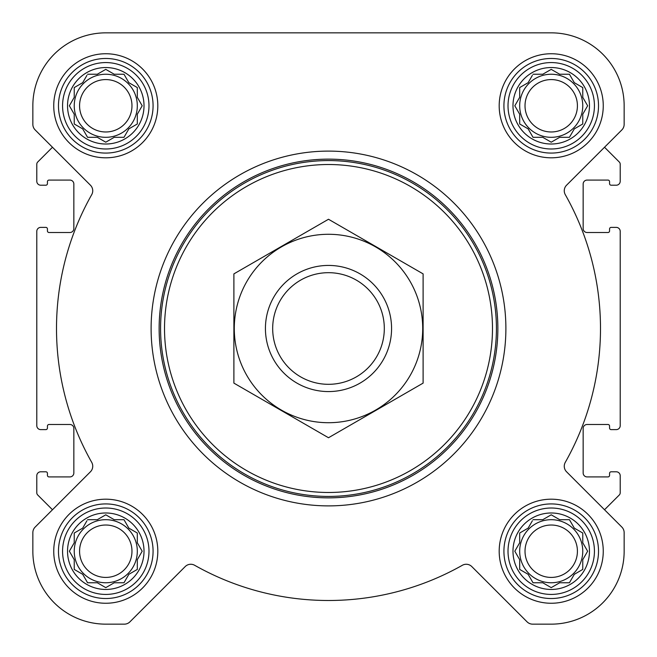 <?xml version="1.0" encoding="UTF-8"?>
<svg xmlns="http://www.w3.org/2000/svg" width="657" height="657" viewBox="0 0 657 657"><rect width="100%" height="100%" fill="white"/><g stroke="black" fill="none" stroke-linecap="round" stroke-linejoin="round"><path stroke-width="0.99" d="M533.016 519.687L542.772 519.687L551.223 514.809L559.674 519.687L569.43 519.687L574.308 528.138L582.759 533.016L582.759 542.772L587.637 551.223L582.759 559.674L582.759 569.43L574.308 574.308L569.43 582.759L559.674 582.759L551.223 587.637L542.772 582.759L533.016 582.759L528.138 574.308L519.687 569.43L519.687 559.674L514.809 551.223L519.687 542.772L519.687 533.016L528.138 528.138L532.367 520.804M512.986 551.223A38.237 38.237 0 0 1 570.342 518.11A38.237 38.237 0 0 1 570.342 584.336A38.237 38.237 0 0 1 512.986 551.223M87.57 519.687L97.326 519.687L105.777 514.809L114.228 519.687L123.984 519.687L128.862 528.138L137.313 533.016L137.313 542.772L142.191 551.223L137.313 559.674L137.313 569.43L128.862 574.308L123.984 582.759L114.228 582.759L105.777 587.637L97.326 582.759L87.57 582.759L82.692 574.308L74.241 569.43L74.241 559.674L69.363 551.223L74.241 542.772L74.241 533.016L82.692 528.138L86.921 520.804M67.54 551.223A38.237 38.237 0 0 1 124.896 518.11A38.237 38.237 0 0 1 124.896 584.336A38.237 38.237 0 0 1 67.54 551.223M87.57 74.241L97.326 74.241L105.777 69.363L114.228 74.241L123.984 74.241L128.862 82.692L137.313 87.57L137.313 97.326L142.191 105.777L137.313 114.228L137.313 123.984L128.862 128.862L123.984 137.313L114.228 137.313L105.777 142.191L97.326 137.313L87.57 137.313L82.692 128.862L74.241 123.984L74.241 114.228L69.363 105.777L74.241 97.326L74.241 87.57L82.692 82.692L86.921 75.358M67.54 105.777A38.237 38.237 0 0 1 124.896 72.664A38.237 38.237 0 0 1 124.896 138.89A38.237 38.237 0 0 1 67.54 105.777M533.016 74.241L542.772 74.241L551.223 69.363L559.674 74.241L569.43 74.241L574.308 82.692L582.759 87.57L582.759 97.326L587.637 105.777L582.759 114.228L582.759 123.984L574.308 128.862L569.43 137.313L559.674 137.313L551.223 142.191L542.772 137.313L533.016 137.313L528.138 128.862L519.687 123.984L519.687 114.228L514.809 105.777L519.687 97.326L519.687 87.57L528.138 82.692L532.367 75.358M512.986 105.777A38.237 38.237 0 0 1 570.342 72.664A38.237 38.237 0 0 1 570.342 138.89A38.237 38.237 0 0 1 512.986 105.777M35.158 129.93L52.478 147.25L37.712 162.016A3.154 3.154 0 0 0 36.792 164.242L36.792 181.266A3.942 3.942 0 0 0 40.734 185.208L45.859 185.208A1.577 1.577 0 0 0 47.435 183.632L47.435 181.66A1.577 1.577 0 0 1 49.012 180.084L69.905 180.084A3.942 3.942 0 0 1 73.847 184.026L73.847 228.57A3.942 3.942 0 0 1 69.905 232.512L49.012 232.512A1.577 1.577 0 0 1 47.435 230.935L47.435 228.965A1.577 1.577 0 0 0 45.859 227.388L40.734 227.388A3.942 3.942 0 0 0 36.792 231.33L36.792 425.67A3.942 3.942 0 0 0 40.734 429.612L45.859 429.612A1.577 1.577 0 0 0 47.435 428.036L47.435 426.064A1.577 1.577 0 0 1 49.012 424.488L69.905 424.488A3.942 3.942 0 0 1 73.847 428.43L73.847 472.974A3.942 3.942 0 0 1 69.905 476.916L49.012 476.916A1.577 1.577 0 0 1 47.435 475.339L47.435 473.368A1.577 1.577 0 0 0 45.859 471.792L40.734 471.792A3.942 3.942 0 0 0 36.792 475.734L36.792 492.758A3.154 3.154 0 0 0 37.712 494.984L52.478 509.75L35.158 527.07A7.884 7.884 0 0 0 32.85 532.646L32.85 551.223A72.927 72.927 0 0 0 105.777 624.15L124.354 624.15A7.884 7.884 0 0 0 129.93 621.842L185.2 566.572A7.884 7.884 0 0 1 194.653 565.283A271.998 271.998 0 0 0 462.347 565.283A7.884 7.884 0 0 1 471.8 566.572L527.07 621.842A7.884 7.884 0 0 0 532.646 624.15L551.223 624.15A72.927 72.927 0 0 0 624.15 551.223L624.15 532.646A7.884 7.884 0 0 0 621.842 527.07L566.572 471.8A7.884 7.884 0 0 1 565.283 462.347A271.998 271.998 0 0 0 565.283 194.653A7.884 7.884 0 0 1 566.572 185.2L621.842 129.93A7.884 7.884 0 0 0 624.15 124.354L624.15 105.777A72.927 72.927 0 0 0 551.223 32.85L105.777 32.85A72.927 72.927 0 0 0 32.85 105.777L32.85 124.354A7.884 7.884 0 0 0 35.158 129.93L90.428 185.2A7.884 7.884 0 0 1 91.717 194.653A271.998 271.998 0 0 0 91.717 462.347A7.884 7.884 0 0 1 90.428 471.8L35.158 527.07M621.842 527.07L604.522 509.75L619.288 494.984A3.154 3.154 0 0 0 620.208 492.758L620.208 475.734A3.942 3.942 0 0 0 616.266 471.792L611.141 471.792A1.577 1.577 0 0 0 609.565 473.368L609.565 475.339A1.577 1.577 0 0 1 607.988 476.916L587.095 476.916A3.942 3.942 0 0 1 583.153 472.974L583.153 428.43A3.942 3.942 0 0 1 587.095 424.488L607.988 424.488A1.577 1.577 0 0 1 609.565 426.064L609.565 428.036A1.577 1.577 0 0 0 611.141 429.612L616.266 429.612A3.942 3.942 0 0 0 620.208 425.67L620.208 231.33A3.942 3.942 0 0 0 616.266 227.388L611.141 227.388A1.577 1.577 0 0 0 609.565 228.965L609.565 230.935A1.577 1.577 0 0 1 607.988 232.512L587.095 232.512A3.942 3.942 0 0 1 583.153 228.57L583.153 184.026A3.942 3.942 0 0 1 587.095 180.084L607.988 180.084A1.577 1.577 0 0 1 609.565 181.66L609.565 183.632A1.577 1.577 0 0 0 611.141 185.208L616.266 185.208A3.942 3.942 0 0 0 620.208 181.266L620.208 164.242A3.154 3.154 0 0 0 619.288 162.016L604.522 147.25L621.842 129.93M53.743 105.777A52.034 52.034 0 0 1 131.794 60.715A52.034 52.034 0 0 1 131.794 150.839A52.034 52.034 0 0 1 53.743 105.777M53.743 551.223A52.034 52.034 0 0 1 131.794 506.161A52.034 52.034 0 0 1 131.794 596.285A52.034 52.034 0 0 1 53.743 551.223M499.189 551.223A52.034 52.034 0 0 1 577.24 506.161A52.034 52.034 0 0 1 577.24 596.285A52.034 52.034 0 0 1 499.189 551.223M499.189 105.777A52.034 52.034 0 0 1 577.24 60.715A52.034 52.034 0 0 1 577.24 150.839A52.034 52.034 0 0 1 499.189 105.777M32.85 532.646L32.85 551.223M105.777 624.15L124.354 624.15M194.653 565.283A7.884 7.884 0 0 0 185.2 566.572M527.07 621.842L471.8 566.572A7.884 7.884 0 0 0 462.347 565.283M532.646 624.15L551.223 624.15M624.15 551.223L624.15 532.646M32.85 105.777L32.85 124.354M624.15 124.354L624.15 105.777M551.223 32.85L443.459 32.85M312.091 32.85L262.669 32.85M193.289 32.85L105.777 32.85M164.521 328.5A163.979 163.979 0 0 1 410.494 186.489A163.979 163.979 0 0 1 410.494 470.511A163.979 163.979 0 0 1 164.521 328.5M160.579 328.5A167.921 167.921 0 0 1 412.465 183.073A167.921 167.921 0 0 1 412.465 473.927A167.921 167.921 0 0 1 160.579 328.5M159.134 328.5A169.366 169.366 0 0 1 413.179 181.825A169.366 169.366 0 0 1 413.179 475.175A169.366 169.366 0 0 1 159.134 328.5M151.11 328.5A177.39 177.39 0 0 1 417.195 174.877A177.39 177.39 0 0 1 417.195 482.123A177.39 177.39 0 0 1 151.11 328.5M508.017 105.777A43.206 43.206 0 0 1 572.83 68.361A43.206 43.206 0 0 1 572.83 143.193A43.206 43.206 0 0 1 508.017 105.777M503.919 105.777A47.304 47.304 0 0 1 574.875 64.813A47.304 47.304 0 0 1 574.875 146.741A47.304 47.304 0 0 1 503.919 105.777M62.571 105.777A43.206 43.206 0 0 1 127.384 68.361A43.206 43.206 0 0 1 127.384 143.193A43.206 43.206 0 0 1 62.571 105.777M58.473 105.777A47.304 47.304 0 0 1 129.429 64.813A47.304 47.304 0 0 1 129.429 146.741A47.304 47.304 0 0 1 58.473 105.777M62.571 551.223A43.206 43.206 0 0 1 127.384 513.807A43.206 43.206 0 0 1 127.384 588.639A43.206 43.206 0 0 1 62.571 551.223M58.473 551.223A47.304 47.304 0 0 1 129.429 510.259A47.304 47.304 0 0 1 129.429 592.187A47.304 47.304 0 0 1 58.473 551.223M508.017 551.223A43.206 43.206 0 0 1 572.83 513.807A43.206 43.206 0 0 1 572.83 588.639A43.206 43.206 0 0 1 508.017 551.223M503.919 551.223A47.304 47.304 0 0 1 574.875 510.259A47.304 47.304 0 0 1 574.875 592.187A47.304 47.304 0 0 1 503.919 551.223M515.458 104.66L514.809 105.777M519.038 113.111L519.687 114.228M519.687 123.984L520.804 124.633M532.367 136.196L533.016 137.313L542.772 137.313L543.889 137.962M558.557 137.962L559.674 137.313M569.43 137.313L570.079 136.196M581.642 124.633L582.759 123.984L582.759 114.228L587.637 105.777L582.759 97.326M575.425 83.34L574.308 82.692M570.079 75.358L569.43 74.241L559.674 74.241L551.223 69.363M543.889 73.592L542.772 74.241M528.138 82.692L527.021 83.34M519.687 87.57L519.687 97.326M582.759 105.777A31.536 31.536 0 0 0 551.223 74.241A31.536 31.536 0 0 0 519.687 105.777A31.536 31.536 0 0 0 551.223 137.313A31.536 31.536 0 0 0 582.759 105.777M525.017 105.777A26.206 26.206 0 0 1 564.322 83.086A26.206 26.206 0 0 1 564.322 128.468A26.206 26.206 0 0 1 525.017 105.777M74.241 87.57L74.241 97.326L69.363 105.777L74.241 114.228M74.241 123.984L75.358 124.633M86.921 136.196L87.57 137.313L97.326 137.313L98.443 137.962M113.111 137.962L114.228 137.313M123.984 137.313L124.633 136.196M128.862 128.862L129.979 128.214M137.313 123.984L137.313 114.228L137.962 113.111M137.962 98.443L137.313 97.326M129.979 83.34L128.862 82.692M124.633 75.358L123.984 74.241L114.228 74.241L105.777 69.363M98.443 73.592L97.326 74.241M82.692 82.692L81.575 83.34M137.313 105.777A31.536 31.536 0 0 0 105.777 74.241A31.536 31.536 0 0 0 74.241 105.777A31.536 31.536 0 0 0 105.777 137.313A31.536 31.536 0 0 0 137.313 105.777M74.241 533.016L74.241 542.772L69.363 551.223L74.241 559.674M74.241 569.43L75.358 570.079M86.921 581.642L87.57 582.759L97.326 582.759L105.777 587.637L114.228 582.759M123.984 582.759L124.633 581.642M128.862 574.308L129.979 573.66M137.313 569.43L137.313 559.674L137.962 558.557M137.962 543.889L137.313 542.772M129.979 528.786L128.862 528.138M124.633 520.804L123.984 519.687L114.228 519.687L113.111 519.038M98.443 519.038L97.326 519.687M82.692 528.138L81.575 528.786M137.313 551.223A31.536 31.536 0 0 0 105.777 519.687A31.536 31.536 0 0 0 74.241 551.223A31.536 31.536 0 0 0 105.777 582.759A31.536 31.536 0 0 0 137.313 551.223M519.687 533.016L519.687 542.772L519.038 543.889M514.809 551.223L515.458 552.34M519.687 569.43L520.804 570.079M532.367 581.642L533.016 582.759L542.772 582.759L551.223 587.637L559.674 582.759M569.43 582.759L570.079 581.642M581.642 570.079L582.759 569.43L582.759 559.674L587.637 551.223L582.759 542.772M575.425 528.786L574.308 528.138M570.079 520.804L569.43 519.687L559.674 519.687L558.557 519.038M543.889 519.038L542.772 519.687M528.138 528.138L527.021 528.786M582.759 551.223A31.536 31.536 0 0 0 551.223 519.687A31.536 31.536 0 0 0 519.687 551.223A31.536 31.536 0 0 0 551.223 582.759A31.536 31.536 0 0 0 582.759 551.223M79.571 105.777A26.206 26.206 0 0 1 118.876 83.086A26.206 26.206 0 0 1 118.876 128.468A26.206 26.206 0 0 1 79.571 105.777M79.571 551.223A26.206 26.206 0 0 1 118.876 528.532A26.206 26.206 0 0 1 118.876 573.914A26.206 26.206 0 0 1 79.571 551.223M525.017 551.223A26.206 26.206 0 0 1 564.322 528.532A26.206 26.206 0 0 1 564.322 573.914A26.206 26.206 0 0 1 525.017 551.223M272.68 328.5A55.82 55.82 0 0 1 356.406 280.161A55.82 55.82 0 0 1 356.406 376.839A55.82 55.82 0 0 1 272.68 328.5M265.428 328.5A63.072 63.072 0 0 1 360.036 273.879A63.072 63.072 0 0 1 360.036 383.121A63.072 63.072 0 0 1 265.428 328.5M328.5 234.286A94.214 94.214 0 0 1 410.091 375.607A94.214 94.214 0 0 1 246.909 375.607A94.214 94.214 0 0 1 328.5 234.286M423.108 383.121L423.108 273.879L328.5 219.257L233.892 273.879L233.892 383.121L328.5 437.743L423.108 383.121"/></g></svg>
